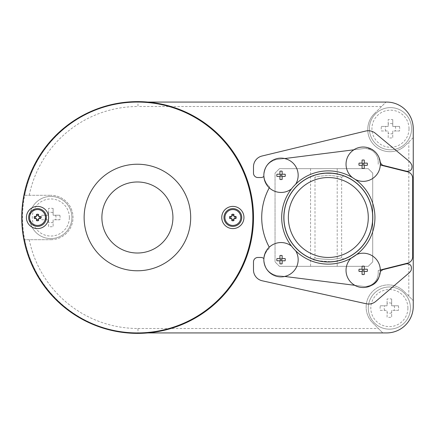 <?xml version="1.0" encoding="UTF-8"?>
<svg xmlns="http://www.w3.org/2000/svg" width="435" height="435" viewBox="0 0 435 435"><rect width="100%" height="100%" fill="white"/><g stroke="black" fill="none" stroke-linecap="round" stroke-linejoin="round"><path stroke-width="0.33" stroke-dasharray="2.17 1.63" d="M356.743 254.448A46.616 46.616 0 0 0 355.08 179.329L352.573 177.687A46.616 46.616 0 0 0 295.686 184.206L295.316 184.57M380.288 165.006L407.628 171.841A6.661 6.661 0 0 1 412.674 178.301L412.674 256.699A6.661 6.661 0 0 1 407.628 263.159L378.216 270.51L378.216 273.164A13.322 13.322 0 0 1 363.225 286.377L354.857 285.317M284.577 158.558L276.698 159.553A22.201 22.201 0 0 0 275.04 159.824A22.201 22.201 0 0 1 276.698 159.553L363.225 148.623L276.698 159.553A22.201 22.201 0 0 0 275.04 159.824A22.201 22.201 0 0 1 276.698 159.553L353.916 149.798M291.526 246.128A46.616 46.616 0 0 1 291.526 188.872L294.549 185.359M351.094 258.172A46.616 46.616 0 0 1 295.686 250.794L294.669 249.766M294.419 249.505L292.521 247.368M284.577 276.442L363.225 286.377A13.322 13.322 0 0 0 365.563 286.464A13.322 13.322 0 0 1 363.225 286.377L276.698 275.447L363.225 286.377A13.322 13.322 0 0 0 378.216 273.164L378.216 270.51L378.216 273.164L378.216 270.51L407.628 263.159L380.304 269.988M363.225 148.623A13.322 13.322 0 0 1 378.216 161.836L378.216 164.49L378.216 161.836A13.322 13.322 0 0 0 363.225 148.623A13.322 13.322 0 0 1 365.563 148.536A13.322 13.322 0 0 0 363.225 148.623L276.698 159.553L363.225 148.623M364.28 168.307L364.28 165.333L367.254 165.333M359.082 165.333L362.061 165.333L362.061 168.307M359.082 163.114L362.061 163.114L362.061 160.134M364.28 160.134L364.28 163.114L367.254 163.114M265.16 168.84L264.871 169.579M264.556 170.542L264.301 171.553M264.137 172.401L264.045 173.065M269.102 246.879L269.281 247.21M264.127 262.522L264.317 263.528M264.643 264.741L265.035 265.845M364.28 274.42L364.28 271.445L367.254 271.445M359.082 271.445L362.061 271.445L362.061 274.42M359.082 269.221L362.061 269.221L362.061 266.247M364.28 266.247L364.28 269.221L367.254 269.221M269.249 187.844A62.156 62.156 0 0 1 269.733 186.979A15.54 15.54 0 0 1 275.04 159.988A15.54 15.54 0 0 0 269.733 186.979A62.156 62.156 0 0 0 269.733 248.021A62.156 62.156 0 0 1 269.249 247.156M411.88 165.316A11.098 11.098 0 0 0 408.661 160.896L375.383 133.289A11.098 11.098 0 0 0 365.699 131.044L261.984 156.024A11.098 11.098 0 0 0 253.485 166.817L253.485 173.103A4.442 4.442 0 0 0 257.922 177.54L260.913 177.54A4.442 4.442 0 0 0 264.001 176.289A15.54 15.54 0 0 1 275.04 159.988L275.04 159.988A15.54 15.54 0 0 0 264.001 176.289A4.442 4.442 0 0 1 263.871 176.409M372.713 217.5A44.397 44.397 0 0 0 306.12 179.051A44.397 44.397 0 0 0 306.12 255.949A44.397 44.397 0 0 0 372.713 217.5M282.141 179.41L282.141 176.431L285.121 176.431M276.948 176.431L279.922 176.431L279.922 179.41M276.948 174.212L279.922 174.212L279.922 171.238M282.141 171.238L282.141 174.212L285.121 174.212M276.698 275.447A22.201 22.201 0 0 1 275.04 275.176A22.201 22.201 0 0 0 276.698 275.447A22.201 22.201 0 0 1 275.04 275.176A22.201 22.201 0 0 0 276.698 275.447L363.225 286.377L276.698 275.447M275.04 275.012L275.04 275.012A15.54 15.54 0 0 1 269.733 248.021A15.54 15.54 0 0 0 275.04 275.012L275.04 275.012A15.54 15.54 0 0 1 264.001 258.711A15.54 15.54 0 0 0 275.04 275.012M282.141 263.762L282.141 260.788L285.121 260.788M276.948 260.788L279.922 260.788L279.922 263.762M276.948 258.569L279.922 258.569L279.922 255.59M282.141 255.59L282.141 258.569L285.121 258.569M339.382 260.494L337.908 260.848M336.967 261.049L335.972 261.234M334.792 261.424L333.558 261.587M329.757 261.875L328.338 261.897M327.066 261.881L325.549 261.81M322.939 261.571L320.948 261.283M319.323 260.978L315.576 260.032M314.097 259.559L313.26 259.265M336.929 173.946C332.922 173.065 328.006 172.923 322.177 173.527C316.153 174.75 313.059 175.533 312.896 175.865L315 177.366L315 257.634L312.896 259.135C312.221 260.173 318.627 261.038 332.117 261.734C339.893 260.44 343.764 259.575 343.737 259.135L341.638 257.634C341.442 257.988 338.038 258.629 331.421 259.565C320.29 259.07 314.815 258.423 315 257.634C314.815 258.423 320.29 259.07 331.421 259.565C338.038 258.629 341.442 257.988 341.638 257.634L341.638 177.366C341.736 176.898 337.5 176.218 328.925 175.327C319.382 176.142 314.739 176.822 315 177.366C314.739 176.822 319.382 176.142 328.925 175.327C337.5 176.218 341.736 176.898 341.638 177.366L343.737 175.865L339.969 174.658M339.909 174.642L337.212 174M313.102 175.789L313.635 175.599M314.429 175.332L315.299 175.055M316.267 174.767L317.387 174.468M318.773 174.141L320.301 173.831M324.309 173.282L325.733 173.179M332.046 173.26L333.302 173.386M337.19 174L338.686 174.332M339.952 174.652L343.737 175.865L341.638 177.366M253.507 217.5A115.879 115.879 0 0 0 147.764 102.067A115.879 115.879 0 0 0 21.75 217.5A115.879 115.879 0 0 0 147.764 332.933A115.879 115.879 0 0 0 253.507 217.5M380.353 163.598L379.532 161.222A13.322 13.322 0 0 0 376.971 153.968M376.482 153.337A13.322 13.322 0 0 0 365.563 148.536A13.322 13.322 0 0 1 379.532 161.222L382.892 165.327L406.681 171.27M371.365 285.452A13.322 13.322 0 0 1 365.563 286.464A13.322 13.322 0 0 0 379.532 273.778L380.331 271.435L379.532 273.778A13.322 13.322 0 0 1 378.88 277.329M263.871 258.591A4.442 4.442 0 0 1 264.001 258.711A4.442 4.442 0 0 0 260.913 257.46L257.922 257.46A4.442 4.442 0 0 0 253.485 261.897L253.485 269.939A11.098 11.098 0 0 0 262.191 280.782L366.216 303.76A11.098 11.098 0 0 0 375.824 301.363L408.786 273.185A11.098 11.098 0 0 0 411.113 270.418C412.135 265.828 410.504 263.637 406.219 263.844L382.892 269.673M147.764 102.067L386.612 102.067L147.764 102.067M413.25 128.706L413.25 306.294L413.25 137.59L405.637 145.203L413.25 137.59L413.25 128.706A26.638 26.638 0 0 0 386.612 102.067M24.703 239.701A115.427 115.427 0 0 0 137.977 332.933A115.427 115.427 0 0 1 24.703 239.701L50.83 239.701L24.703 239.701A115.427 115.427 0 0 1 22.549 217.505L22.549 217.505A115.427 115.427 0 0 1 137.977 102.067A115.427 115.427 0 0 0 22.549 217.495L22.549 217.495A115.427 115.427 0 0 0 137.977 332.933L386.612 332.933A26.638 26.638 0 0 0 413.25 306.294M252.838 217.5A115.433 115.433 0 0 0 79.687 117.532A115.433 115.433 0 0 0 79.687 317.468A115.433 115.433 0 0 0 252.838 217.5M29.232 239.701A110.99 110.99 0 0 0 137.977 328.496L137.977 332.933L386.612 332.933M374.247 113.807L385.986 102.067L374.247 113.807A22.201 22.201 0 0 0 374.247 145.203A22.201 22.201 0 0 0 405.637 145.203A22.201 22.201 0 0 1 374.247 145.203A22.201 22.201 0 0 1 374.247 113.807M390.472 107.614A21.087 21.087 0 0 0 369.386 128.706A21.087 21.087 0 0 0 390.472 149.792A21.087 21.087 0 0 0 411.564 128.706A21.087 21.087 0 0 0 390.472 107.614A21.087 21.087 0 0 0 369.386 128.706A21.087 21.087 0 0 0 390.472 149.792A21.087 21.087 0 0 0 411.564 128.706A21.087 21.087 0 0 0 390.472 107.614A21.087 21.087 0 0 0 369.386 128.706A21.087 21.087 0 0 0 390.472 149.792A21.087 21.087 0 0 0 411.564 128.706A21.087 21.087 0 0 0 390.472 107.614M404.039 291.401L413.25 300.612L404.039 291.401A22.201 22.201 0 0 0 372.643 291.401A22.201 22.201 0 0 0 372.643 322.792L382.789 332.933L372.643 322.792A22.201 22.201 0 0 1 372.643 291.401A22.201 22.201 0 0 1 404.039 291.401M389.363 286.98A21.087 21.087 0 0 0 368.276 308.072A21.087 21.087 0 0 0 389.363 329.159A21.087 21.087 0 0 0 410.455 308.072A21.087 21.087 0 0 0 389.363 286.98A21.087 21.087 0 0 0 368.276 308.072A21.087 21.087 0 0 0 389.363 329.159A21.087 21.087 0 0 0 410.455 308.072A21.087 21.087 0 0 0 389.363 286.98A21.087 21.087 0 0 0 368.276 308.072A21.087 21.087 0 0 0 389.363 329.159A21.087 21.087 0 0 0 410.455 308.072A21.087 21.087 0 0 0 389.363 286.98M24.703 195.299L50.83 195.299L24.703 195.299A115.427 115.427 0 0 1 137.977 102.067L137.977 106.504A110.99 110.99 0 0 0 29.232 195.299M50.83 239.701A22.201 22.201 0 0 0 73.031 217.5A22.201 22.201 0 0 0 50.83 195.299A22.201 22.201 0 0 1 73.031 217.5A22.201 22.201 0 0 1 50.83 239.701M50.83 196.413A21.087 21.087 0 0 0 29.743 217.5A21.087 21.087 0 0 0 50.83 238.587A21.087 21.087 0 0 0 71.922 217.5A21.087 21.087 0 0 0 50.83 196.413A21.087 21.087 0 0 0 29.743 217.5A21.087 21.087 0 0 0 50.83 238.587A21.087 21.087 0 0 0 71.922 217.5A21.087 21.087 0 0 0 50.83 196.413A21.087 21.087 0 0 0 29.743 217.5A21.087 21.087 0 0 0 50.83 238.587A21.087 21.087 0 0 0 71.922 217.5A21.087 21.087 0 0 0 50.83 196.413M279.482 266.34L275.04 261.897L275.04 173.103L279.482 168.66L275.04 173.103L275.04 261.897L279.482 266.34L368.276 266.34L372.713 261.897L372.713 173.103L368.276 168.66L279.482 168.66L368.276 168.66L372.713 173.103L372.713 261.897L368.276 266.34L279.482 266.34M48.611 217.5A11.098 11.098 0 0 0 31.962 207.886A11.098 11.098 0 0 0 31.962 227.113A11.098 11.098 0 0 0 48.611 217.5M190.682 217.5A53.277 53.277 0 0 0 110.767 171.363A53.277 53.277 0 0 0 110.767 263.637A53.277 53.277 0 0 0 190.682 217.5M243.959 217.5A11.098 11.098 0 0 0 227.309 207.886A11.098 11.098 0 0 0 227.309 227.113A11.098 11.098 0 0 0 243.959 217.5M409.014 128.706A18.542 18.542 0 0 0 390.472 110.164A18.542 18.542 0 0 0 371.93 128.706A18.542 18.542 0 0 0 390.472 147.248A18.542 18.542 0 0 0 409.014 128.706M337.196 168.66L310.557 168.66L337.196 168.66L337.196 266.34L310.557 266.34L337.196 266.34M407.905 308.072A18.542 18.542 0 0 0 389.363 289.531A18.542 18.542 0 0 0 370.821 308.072A18.542 18.542 0 0 0 389.363 326.614A18.542 18.542 0 0 0 407.905 308.072M69.372 217.5A18.542 18.542 0 0 0 50.83 198.958A18.542 18.542 0 0 0 32.288 217.5A18.542 18.542 0 0 0 50.83 236.042A18.542 18.542 0 0 0 69.372 217.5M399.743 128.706A9.271 9.271 0 0 0 399.455 126.416L392.762 126.416L392.762 119.723A9.271 9.271 0 0 0 388.189 119.723L388.189 126.416L381.49 126.416A9.271 9.271 0 0 0 381.49 130.989L388.189 130.989L388.189 137.688A9.271 9.271 0 0 0 392.762 137.688L392.762 130.989L399.455 130.989A9.271 9.271 0 0 0 399.743 128.706M398.634 308.072A9.271 9.271 0 0 0 398.346 305.783L391.652 305.783L391.652 299.09A9.271 9.271 0 0 0 387.079 299.09L387.079 305.783L380.38 305.783A9.271 9.271 0 0 0 380.38 310.356L387.079 310.356L387.079 317.055A9.271 9.271 0 0 0 391.652 317.055L391.652 310.356L398.346 310.356A9.271 9.271 0 0 0 398.634 308.072M37.513 208.621A8.879 8.879 0 0 1 46.393 217.5A8.879 8.879 0 0 1 37.513 226.379A8.879 8.879 0 0 1 28.634 217.5A8.879 8.879 0 0 1 37.513 208.621M172.923 217.5A35.518 35.518 0 0 0 119.647 186.74A35.518 35.518 0 0 0 119.647 248.26A35.518 35.518 0 0 0 172.923 217.5M232.861 226.379A8.879 8.879 0 0 1 223.981 217.5A8.879 8.879 0 0 1 232.861 208.621A8.879 8.879 0 0 1 241.74 217.5A8.879 8.879 0 0 1 232.861 226.379M60.101 217.5A9.271 9.271 0 0 0 59.812 215.211L53.119 215.211L53.119 208.517A9.271 9.271 0 0 0 48.546 208.517L48.546 215.211L41.847 215.211A9.271 9.271 0 0 0 41.847 219.789L48.546 219.789L48.546 226.483A9.271 9.271 0 0 0 53.119 226.483L53.119 219.789L59.812 219.789A9.271 9.271 0 0 0 60.101 217.5M392.762 119.598L392.762 126.416L399.58 126.416M395.138 126.416A5.193 5.193 0 0 1 395.138 130.989L392.762 130.989L392.762 137.808M399.58 130.989L395.138 130.989M381.37 126.416L388.189 126.416L388.189 124.04A5.193 5.193 0 0 1 392.762 124.04M388.189 124.04L388.189 119.598M388.189 137.808L388.189 130.989L381.37 130.989M385.812 130.989A5.193 5.193 0 0 1 385.812 126.416M392.762 133.371A5.193 5.193 0 0 1 388.189 133.371M391.652 298.965L391.652 305.783L398.471 305.783M394.028 305.783A5.193 5.193 0 0 1 394.028 310.356L391.652 310.356L391.652 317.175M398.471 310.356L394.028 310.356M380.261 305.783L387.079 305.783L387.079 303.407A5.193 5.193 0 0 1 391.652 303.407M387.079 303.407L387.079 298.965M387.079 317.175L387.079 310.356L380.261 310.356M384.698 310.356A5.193 5.193 0 0 1 384.698 305.783M391.652 312.738A5.193 5.193 0 0 1 387.079 312.738M53.119 208.392L53.119 215.211L59.938 215.211M55.495 215.211A5.193 5.193 0 0 1 55.495 219.789L53.119 219.789L53.119 226.608M59.938 219.789L55.495 219.789M41.727 215.211L48.546 215.211L48.546 212.835A5.193 5.193 0 0 1 53.119 212.835M48.546 212.835L48.546 208.392M48.546 226.608L48.546 219.789L41.727 219.789M46.164 219.789A5.193 5.193 0 0 1 46.164 215.211M53.119 222.165A5.193 5.193 0 0 1 48.546 222.165M35.926 216.434L34.408 216.434M36.448 215.787L36.448 216.434L35.795 216.434M36.448 214.395L36.448 215.918M38.579 215.918L38.579 214.395M39.226 216.434L38.579 216.434L38.579 215.787M40.613 216.434L39.096 216.434M39.096 218.566L40.613 218.566M38.579 219.213L38.579 218.566L39.226 218.566M38.579 220.605L38.579 219.082M36.448 219.082L36.448 220.605M35.795 218.566L36.448 218.566L36.448 219.213M34.408 218.566L35.926 218.566M231.279 216.434L229.756 216.434M231.795 215.787L231.795 216.434L231.148 216.434M231.795 214.395L231.795 215.918M233.927 215.918L233.927 214.395M234.574 216.434L233.927 216.434L233.927 215.787M235.966 216.434L234.443 216.434M234.443 218.566L235.966 218.566M233.927 219.213L233.927 218.566L234.574 218.566M233.927 220.605L233.927 219.082M231.795 219.082L231.795 220.605M231.148 218.566L231.795 218.566L231.795 219.213M229.756 218.566L231.279 218.566M381.549 106.504L137.977 106.504M408.808 296.17L408.808 142.027M137.977 328.496L378.347 328.496M310.557 168.66L310.557 266.34"/><path stroke-width="0.65" d="M355.08 179.329A17.139 17.139 0 0 0 380.288 165.006L407.628 171.841A6.661 6.661 0 0 1 412.674 178.301L412.674 256.699A6.661 6.661 0 0 1 407.628 263.159L380.304 269.988A17.139 17.139 0 0 0 356.743 254.448L351.094 258.172A17.139 17.139 0 0 0 354.857 285.317L284.577 276.442A17.139 17.139 0 0 0 295.686 250.794M380.348 165.023A17.193 17.193 0 0 0 353.78 149.819M295.686 184.206A17.139 17.139 0 0 0 284.577 158.558L353.916 149.798A17.139 17.139 0 0 0 352.573 177.687M367.254 163.114A4.236 4.236 0 0 1 367.254 165.333L364.28 165.333L364.28 168.307A4.236 4.236 0 0 1 362.061 168.307L362.061 165.333L359.082 165.333A4.236 4.236 0 0 1 359.082 163.114L362.061 163.114L362.061 160.134A4.236 4.236 0 0 1 364.28 160.134L364.28 163.114L367.254 163.114M294.549 185.359L295.316 184.57M292.521 247.368L291.526 246.128A17.139 17.139 0 0 0 269.281 247.21A62.156 62.156 0 0 1 269.281 187.79L269.102 188.121M354.704 285.3A17.193 17.193 0 0 0 380.359 269.972M367.254 269.221A4.236 4.236 0 0 1 367.254 271.445L364.28 271.445L364.28 274.42A4.236 4.236 0 0 1 362.061 274.42L362.061 271.445L359.082 271.445A4.236 4.236 0 0 1 359.082 269.221L362.061 269.221L362.061 266.247A4.236 4.236 0 0 1 364.28 266.247L364.28 269.221L367.254 269.221M364.057 164.223A0.886 0.886 0 0 0 362.725 163.451A0.886 0.886 0 0 0 362.725 164.99A0.886 0.886 0 0 0 364.057 164.223M374.937 217.5A46.616 46.616 0 0 0 305.006 177.127A46.616 46.616 0 0 0 305.006 257.873A46.616 46.616 0 0 0 374.937 217.5A46.616 46.616 0 0 0 305.006 177.127A46.616 46.616 0 0 0 305.006 257.873A46.616 46.616 0 0 0 374.937 217.5M284.751 158.536A17.193 17.193 0 0 0 269.249 187.844M269.281 187.79A17.139 17.139 0 0 0 291.526 188.872M265.415 168.269A15.54 15.54 0 0 0 264.045 173.065A17.139 17.139 0 0 1 265.415 168.269L265.16 168.84M264.871 169.579L264.556 170.542M264.301 171.553L264.137 172.401M285.121 174.212A4.236 4.236 0 0 1 285.121 176.431L282.141 176.431L282.141 179.41A4.236 4.236 0 0 1 279.922 179.41L279.922 176.431L276.948 176.431A4.236 4.236 0 0 1 276.948 174.212L279.922 174.212L279.922 171.238A4.236 4.236 0 0 1 282.141 171.238L282.141 174.212L285.121 174.212M269.249 247.156A17.193 17.193 0 0 0 284.751 276.464M269.102 246.879L269.281 247.21M265.035 265.845L265.415 266.731A17.139 17.139 0 0 1 264.045 261.935L264.127 262.522M264.317 263.528L264.643 264.741M285.121 258.569A4.236 4.236 0 0 1 285.121 260.788L282.141 260.788L282.141 263.762A4.236 4.236 0 0 1 279.922 263.762L279.922 260.788L276.948 260.788A4.236 4.236 0 0 1 276.948 258.569L279.922 258.569L279.922 255.59A4.236 4.236 0 0 1 282.141 255.59L282.141 258.569L285.121 258.569M364.057 270.331A0.886 0.886 0 0 0 362.725 269.564A0.886 0.886 0 0 0 362.725 271.103A0.886 0.886 0 0 0 364.057 270.331M281.923 175.321A0.886 0.886 0 0 0 280.591 174.555A0.886 0.886 0 0 0 280.591 176.093A0.886 0.886 0 0 0 281.923 175.321M264.045 261.935A15.54 15.54 0 0 0 265.415 266.731M281.923 259.679A0.886 0.886 0 0 0 280.591 258.907A0.886 0.886 0 0 0 280.591 260.445A0.886 0.886 0 0 0 281.923 259.679M372.713 217.5A44.397 44.397 0 0 0 306.12 179.051A44.397 44.397 0 0 0 306.12 255.949A44.397 44.397 0 0 0 372.713 217.5M343.737 259.135L339.382 260.494M337.908 260.848L336.967 261.049M335.972 261.234L334.792 261.424M333.558 261.587L329.757 261.875M328.338 261.897L327.066 261.881M325.549 261.81L322.939 261.571M320.948 261.283L319.323 260.978M315.576 260.032L314.097 259.559M313.26 259.265L312.896 259.135M337.212 174L336.929 173.946M313.635 175.599L314.429 175.332M315.299 175.055L316.267 174.767M317.387 174.468L318.773 174.141M320.301 173.831L324.309 173.282M325.733 173.179L332.046 173.26M333.302 173.386L337.19 174M338.686 174.332L339.952 174.652M147.764 102.067L386.612 102.067A26.638 26.638 0 0 1 413.25 128.706L413.25 306.294A26.638 26.638 0 0 1 386.612 332.933L147.764 332.933M263.871 176.409A4.442 4.442 0 0 1 260.913 177.54L257.922 177.54A4.442 4.442 0 0 1 253.485 173.103L253.485 166.817A11.098 11.098 0 0 1 261.984 156.024L365.699 131.044A11.098 11.098 0 0 1 375.383 133.289L408.661 160.896A11.098 11.098 0 0 1 411.88 165.316C412.44 169.503 410.705 171.488 406.681 171.27L382.892 165.327L380.353 163.598M376.971 153.968A13.322 13.322 0 0 0 376.482 153.337M368.276 217.5A39.96 39.96 0 0 0 308.339 182.896A39.96 39.96 0 0 0 308.339 252.104A39.96 39.96 0 0 0 368.276 217.5M382.892 269.673L380.331 271.435L382.892 269.673L406.219 263.844C410.504 263.637 412.135 265.828 411.113 270.418A11.098 11.098 0 0 1 408.786 273.185L375.824 301.363A11.098 11.098 0 0 1 366.216 303.76L262.191 280.782A11.098 11.098 0 0 1 253.485 269.939L253.485 261.897A4.442 4.442 0 0 1 257.922 257.46L260.913 257.46A4.442 4.442 0 0 1 263.871 258.591M371.365 285.452A13.322 13.322 0 0 0 378.88 277.329M253.507 217.5A115.879 115.879 0 0 0 79.687 117.145A115.879 115.879 0 0 0 79.687 317.854A115.879 115.879 0 0 0 253.507 217.5M406.681 171.27C410.689 171.499 412.423 169.514 411.88 165.316M252.838 217.5A115.433 115.433 0 0 0 79.687 117.532A115.433 115.433 0 0 0 79.687 317.468A115.433 115.433 0 0 0 252.838 217.5M48.611 217.5A11.098 11.098 0 0 0 31.962 207.886A11.098 11.098 0 0 0 31.962 227.113A11.098 11.098 0 0 0 48.611 217.5M190.682 217.5A53.277 53.277 0 0 0 110.767 171.363A53.277 53.277 0 0 0 110.767 263.637A53.277 53.277 0 0 0 190.682 217.5M243.959 217.5A11.098 11.098 0 0 0 227.309 207.886A11.098 11.098 0 0 0 227.309 227.113A11.098 11.098 0 0 0 243.959 217.5M172.923 217.5A35.518 35.518 0 0 0 119.647 186.74A35.518 35.518 0 0 0 119.647 248.26A35.518 35.518 0 0 0 172.923 217.5M29.575 217.5A7.939 7.939 0 0 1 37.513 209.561A7.939 7.939 0 0 1 45.452 217.5A7.939 7.939 0 0 1 37.513 225.439A7.939 7.939 0 0 1 29.575 217.5M37.513 208.621A8.879 8.879 0 0 1 46.393 217.5A8.879 8.879 0 0 1 37.513 226.379A8.879 8.879 0 0 1 28.634 217.5A8.879 8.879 0 0 1 37.513 208.621A8.879 8.879 0 0 1 46.393 217.5A8.879 8.879 0 0 1 37.513 226.379A8.879 8.879 0 0 1 28.634 217.5A8.879 8.879 0 0 1 37.513 208.621M224.922 217.5A7.939 7.939 0 0 1 232.861 209.561A7.939 7.939 0 0 1 240.8 217.5A7.939 7.939 0 0 1 232.861 225.439A7.939 7.939 0 0 1 224.922 217.5M232.861 208.621A8.879 8.879 0 0 1 241.74 217.5A8.879 8.879 0 0 1 232.861 226.379A8.879 8.879 0 0 1 223.981 217.5A8.879 8.879 0 0 1 232.861 208.621A8.879 8.879 0 0 1 241.74 217.5A8.879 8.879 0 0 1 232.861 226.379A8.879 8.879 0 0 1 223.981 217.5A8.879 8.879 0 0 1 232.861 208.621M34.229 217.5A3.284 3.284 0 0 1 34.408 216.434L36.448 216.434L36.448 214.395A3.284 3.284 0 0 1 38.579 214.395L38.579 216.434L40.613 216.434A3.284 3.284 0 0 1 40.613 218.566L38.579 218.566L38.579 220.605A3.284 3.284 0 0 1 36.448 220.605L36.448 218.566L34.408 218.566A3.284 3.284 0 0 1 34.229 217.5M229.582 217.5A3.284 3.284 0 0 1 229.756 216.434L231.795 216.434L231.795 214.395A3.284 3.284 0 0 1 233.927 214.395L233.927 216.434L235.966 216.434A3.284 3.284 0 0 1 235.966 218.566L233.927 218.566L233.927 220.605A3.284 3.284 0 0 1 231.795 220.605L231.795 218.566L229.756 218.566A3.284 3.284 0 0 1 229.582 217.5M34.664 216.434A3.04 3.04 0 0 0 34.664 218.566M38.579 214.651A3.04 3.04 0 0 0 36.448 214.651M40.363 218.566A3.04 3.04 0 0 0 40.363 216.434M36.448 220.349A3.04 3.04 0 0 0 38.579 220.349M230.012 216.434A3.04 3.04 0 0 0 230.012 218.566M233.927 214.651A3.04 3.04 0 0 0 231.795 214.651M235.71 218.566A3.04 3.04 0 0 0 235.71 216.434M231.795 220.349A3.04 3.04 0 0 0 233.927 220.349M35.795 216.434A2.017 2.017 0 0 0 35.795 218.566M39.226 218.566A2.017 2.017 0 0 0 39.226 216.434M38.579 215.787A2.017 2.017 0 0 0 36.448 215.787M36.448 219.213A2.017 2.017 0 0 0 38.579 219.213M231.148 216.434A2.017 2.017 0 0 0 231.148 218.566M231.795 219.213A2.017 2.017 0 0 0 233.927 219.213M234.574 218.566A2.017 2.017 0 0 0 234.574 216.434M233.927 215.787A2.017 2.017 0 0 0 231.795 215.787M372.806 217.5A44.484 44.484 0 0 0 306.071 178.975A44.484 44.484 0 0 0 306.071 256.025A44.484 44.484 0 0 0 372.806 217.5"/></g></svg>
